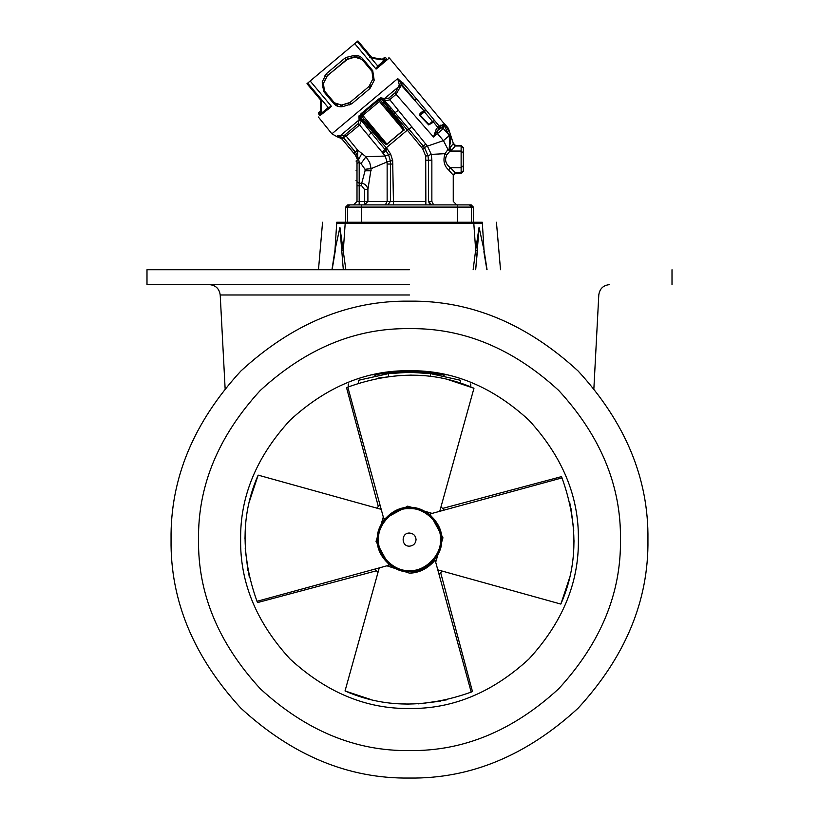 <?xml version="1.0" encoding="UTF-8"?>
<svg xmlns="http://www.w3.org/2000/svg" width="819" height="819" viewBox="0 0 819 819"><rect width="100%" height="100%" fill="white"/><g stroke="black" fill="none" stroke-linecap="round" stroke-linejoin="round"><path stroke-width="1.23" d="M325.44 79.126L324.815 80.457M356.04 170.782C356.04 158.262 356.04 158.262 356.04 170.782C356.04 183.302 356.04 183.302 356.04 170.782M320.383 111.282L318.591 112.787L320.383 111.282M319.942 115.643L320.26 115.008L319.942 115.643C317.813 117.434 317.813 117.434 319.942 115.643L330.681 107.207M320.853 98.004L320.178 115.53L321.068 114.701M384.551 57.443L382.749 58.948L384.541 57.443L385.534 57.525L383.681 59.081M387.121 59.275C389.25 57.494 389.25 57.494 387.121 59.275L386.896 59.418M320.782 114.947L321.191 113.462L328.204 107.576L307.668 83.108L357.913 40.95L371.724 57.402M385.319 60.79L384.756 60.115L386.292 59.971L376.085 69.103L389.342 57.985L445.853 125.665L442.7 124.754L443.867 124.437L445.925 125.42L443.867 124.437L442.588 125.338L440.602 125.205L436.384 128.726L433.456 136.988L396.038 94.339L401.29 85.196L401.382 83.999L397.717 78.593L331.9 133.825L397.717 78.593L404.842 85.125M437.5 133.558L443.274 128.675L441.902 127.703L439.26 129.187L433.507 122.082L428.716 124.918L419.707 115.52C418.765 114.762 420.055 113.165 423.566 110.739L425.685 109.726L402.856 82.76L401.382 83.999L414.998 100.215L416.472 98.976M425.685 109.726L439.332 126.269L439.26 129.187L437.407 130.733L436.384 128.726M442.362 129.443L443.274 128.675L442.7 124.754M354.637 57.146L347.84 58.978L346.754 57.289L353.47 55.62C357.35 54.986 360.432 56.03 362.704 58.743L372.727 70.68L374.191 80.313L369.963 88.524L351.73 103.829L342.905 106.562C339.025 107.197 335.954 106.153 333.681 103.44L323.659 91.503L322.184 81.869L326.423 73.659L344.656 58.354L346.754 57.289L347.84 58.978L327.395 75.696L323.433 83.415L322.184 81.869M340.612 105.262L341.605 105.067L342.987 106.542M343.427 104.586L349.887 102.508L341.605 105.067L334.428 102.805L324.416 90.868L323.433 83.415L323.075 84.347M351.73 103.829L349.887 102.508L368.99 86.486L372.952 78.767L374.191 80.313M355.896 56.91L354.781 57.115L361.957 59.377L371.969 71.314L372.952 78.767L373.31 77.846M356.664 56.88L359.336 57.432M350.317 56.409L351.627 57.954L350.317 56.409L351.627 57.954L346.488 59.674L354.781 57.115L353.47 55.62M326.474 76.74L327.395 75.696L326.423 73.659M327.047 76.024L346.488 59.674L344.656 58.354M323.945 90.254L322.829 87.264M348.546 103.214L349.631 104.893L348.546 103.214L340.632 105.262M337.766 105.006L334.951 103.358M372.952 78.767L368.99 86.486L369.963 88.524M373.556 74.99L372.43 71.939L373.546 74.928M378.644 66.39L377.436 66.257L384.756 60.115L371.212 58.21M354.719 43.632L376.085 69.103L377.436 66.257M385.667 59.767L369.594 57.105M372.236 57.473L370.372 57.207L372.236 57.473M328.429 108.528L328.511 107.32L331.541 106.48L310.166 81.009M320.249 115.244L320.69 114.291M321.744 114.128L321.191 113.462L321.662 99.785M320.024 115.581L318.499 113.769L320.352 112.213M425.86 204.904L425.706 156.06L422.686 148.782L389.824 108.855L391.083 107.995L384.776 101.024L389.455 99.908L396.038 94.339L395.352 92.598L399.314 84.941L397.717 78.593M388.032 110.002L388.441 110.493L389.824 108.855L380.579 97.789L378.122 99.396L380.579 97.789L384.879 98.638L388.595 98.249L395.352 92.598M359.101 120.28L361.476 120.588L358.947 115.919L360.145 115.274L358.947 115.919L359.101 120.28L358.057 123.853L344.492 135.299L343.222 135.534L343.632 137.827L342.076 139.138L343.632 137.827L356.849 154.115L358.661 159.47L357.002 160.196L357.002 181.746L357.002 160.196M341.032 138.083L337.131 135.964L343.222 135.534M379.914 100.051L378.439 100.256L380.415 100.43L378.439 100.256L379.217 99.938L378.439 100.256L378.122 99.396L361.015 113.749L360.145 115.274L360.657 117.649L360.145 115.274L361.814 114.21L361.015 113.749L361.814 114.21L361.363 114.926L361.629 114.404M400.593 87.346L398.863 86.558L399.314 84.941L401.29 85.196L423.802 110.616L424.15 111.445L420.127 115.11L429.095 124.549L434.551 120.567M433.855 121.099L433.507 122.082L432.801 121.632M433.271 122.369L432.371 121.325L433.63 120.925M428.716 124.918L432.371 121.325L424.467 111.896L419.707 115.52M423.566 110.739L424.467 111.896L424.989 111.108L424.15 111.445M424.211 110.524L424.989 111.108M425.563 109.828L424.959 110.34M433.65 121.714L433.271 120.936M440.479 128.163L440.602 125.205L440.479 128.163M437.848 130.375L433.456 136.988L437.428 133.61L436.855 132.054M439.127 129.3L438.615 129.73M443.274 128.675L444.164 125.809L442.639 125.737M443.181 128.399L448.617 134.551L444.697 126.443L442.864 127.262M449.058 131.634L445.853 125.665L444.697 126.443L444.164 125.809L444.85 124.918L445.925 125.42C448.904 128.962 448.904 128.962 445.925 125.42L444.85 124.918L445.925 125.42M437.786 130.416L437.428 133.61L443.437 140.633L427.416 146.13L388.595 98.249M441.461 130.201L440.632 130.907M439.578 131.798L438.298 132.873M447.082 127.61L447.379 128.133M450.685 139.639L449.918 134.183L448.617 134.551L449.017 135.821L443.437 140.633L447.973 149.457L449.201 148.966L449.692 140.325L449.017 135.821L450.266 135.575M463.319 153.143L461.128 151.054L450.02 151.054L451.678 150.256L449.672 148.167L453.04 143.909L455.21 145.997L461.128 145.997L461.128 172.809L463.319 170.721L463.319 148.085L463.319 165.673L461.128 167.762L450.481 167.762C445.638 164.22 444.42 159.9 446.805 154.811L450.02 151.054L448.167 149.355M383.446 141.144L373.976 130.395C387.51 146.191 385.391 142.895 386.875 144.072L403.501 130.119C402.59 128.45 405.466 131.112 392.26 115.049L382.954 103.481M358.947 115.919L368.315 126.904L369.287 126.484L373.106 131.04C382.647 141.871 387.264 146.263 386.967 144.185L403.593 130.241C405.579 130.876 402.068 125.573 393.048 114.302L392.496 115.325M393.376 116.38L394.041 117.189M379.781 98.802L382.023 99.713L379.781 98.802L378.439 100.256L382.023 99.713L393.048 114.302L395.096 112.817L391.083 107.995M361.537 114.527L361.64 116.185L361.363 114.926M364.301 119.339L369.727 125.327M378.654 100.113L361.814 114.21L362.827 115.407L360.657 117.649L369.287 126.484L370.157 125.839L373.976 130.395L371.232 132.821L385.749 150.389L388.605 154.945L390.376 160.933L386.988 161.988L387.141 164.046L390.581 164.046L390.407 201.402L425.552 201.402M358.057 123.853L359.572 125.02L361.476 120.588L371.202 132.78L368.396 135.637L359.572 125.02L346.202 136.128L343.437 137.592L337.131 135.964L342.076 139.138L356.306 156.245M341.011 136.937L340.131 135.831L358.988 120.014L361.292 120.291M371.232 132.821L372.399 131.562L368.315 126.904L367.209 128.02M380.579 97.789L384.776 101.024L384.879 98.638M384.521 100.809L384.643 98.485L398.863 86.558M449.692 140.325L450.645 140.561C454.125 142.629 454.125 142.629 450.645 140.561L449.201 148.966L450.778 150.706M451.678 150.256L455.21 145.997M449.877 151.126L447.973 149.457L445.024 153.665L431.296 154.392L427.416 146.13L424.457 147.451L395.096 112.817M448.536 169.85L453.04 174.897L455.21 172.809L450.481 167.762L448.536 169.85C444.052 165.837 442.884 160.442 445.024 153.665L446.805 154.811M425.993 160.196L431.859 160.196L431.296 154.392L428.009 155.671L424.457 147.451L422.686 148.782M372.399 131.562L387.377 149.078L390.581 153.992L392.67 160.626L393.437 201.402L393.437 204.904L392.731 204.904L426.484 204.904M387.807 204.904L385.35 204.904L387.141 201.402L390.407 201.402L387.807 204.904M347.184 142.107L347.84 142.885M351.781 147.645L356.849 154.115L355.774 155.467L357.002 158.732M355.016 154.566L356.982 158.415M342.076 139.138L353.839 153.163L357.596 150.061L357.749 157.555L356.992 158.589M344.492 135.299L346.202 136.128L357.596 150.061L365.96 156.767L385.258 156.03L386.988 161.988L371.14 168.663L367.905 189.558L367.905 201.402L387.141 201.402L387.141 164.046M368.396 135.637L385.258 156.03L390.581 153.992M363.708 118.632L361.64 116.185L363.708 118.632L362.694 119.922M361.814 114.21L378.439 100.256L379.453 101.464L362.827 115.407L386.967 144.185M380.415 100.43L382.473 102.887L380.415 100.43L379.453 101.464L403.593 130.241M421.55 147.338L425.9 144.072M431.562 204.904L428.593 201.402L428.45 160.196L428.009 155.671L425.706 156.06M431.623 204.904L433.65 204.904L431.859 201.402C459.991 201.402 459.991 201.402 431.859 201.402L431.859 160.196M429.504 203.88L428.593 201.402L431.859 201.402M360.995 163.595L365.008 169.267L371.14 168.663L369.707 162.561L365.96 156.767L360.995 163.595L359.183 162.408L359.183 183.313L357.002 181.746L357.002 201.402L353.501 204.904L349.57 204.904L471.191 204.904L473.372 207.094L471.191 204.904M347.809 204.904L345.628 207.094L347.809 204.904L349.57 204.904L347.379 207.094L473.372 207.094L473.372 222.236L473.372 207.094M357.606 155.958L357.749 156.91M356.715 157.146L356.941 158.067M357.934 157.913L357.002 158.845M362.018 153.112L358.661 159.47L359.183 162.408L357.002 163.452M357.002 185.821L359.183 185.821L359.183 183.313L361.711 183.313L365.059 170.782L371.181 170.782M365.008 169.267L365.059 170.782M364.578 204.904L364.578 201.402L367.905 201.402L364.578 204.904M357.002 201.402L359.183 201.402L359.183 185.821L361.711 185.821L361.711 183.313C365.141 183.784 367.199 185.862 367.905 189.558L364.578 189.558L364.578 201.402L359.183 201.402L359.183 204.904M392.67 160.626L390.376 160.933L390.581 164.046L392.936 164.046M387.377 149.078L383.282 153.112M386.435 147.942L382.319 152.006M371.386 86.64L369.912 85.442M334.971 103.378L337.776 105.016M326.474 76.904L325 75.543M345.864 269.748L339.916 227.375L334.981 250.071L331.941 269.748M341.564 250.419L343.335 250.071L345.208 223.106L336.711 223.106C317.977 223.106 317.977 223.106 336.711 223.106L334.981 250.071L339.895 227.682L343.315 269.748M487.059 269.748L484.019 250.071L479.105 227.682L475.685 269.748L477.436 250.419L475.665 250.071L473.136 269.748M482.289 223.106C501.023 223.106 501.023 223.106 482.289 223.106L473.791 223.106L475.665 250.071L479.074 227.375L484.019 250.071L482.289 222.236L336.711 222.236C317.977 222.236 317.977 222.236 336.711 222.236L336.711 223.106M345.208 222.236L345.208 223.106L473.791 223.106L473.791 222.236M482.289 222.236C501.023 222.236 501.023 222.236 482.289 222.236M332.115 269.748L335.35 250.419M377.375 539.608C375.941 523.71 393.611 506.05 409.5 507.483C425.389 506.05 443.059 523.71 441.625 539.608C443.059 555.497 425.389 573.167 409.5 571.723C393.611 573.167 375.941 555.497 377.375 539.608M409.5 533.046C401.034 532.678 401.034 546.529 409.5 546.171C413.462 545.751 415.642 543.56 416.062 539.608C415.642 535.646 413.462 533.456 409.5 533.046M569.236 578.941L560.841 604.074C577.886 565.366 578.275 523.31 561.998 477.897L561.476 476.627L442.629 508.415M571.078 508.722L573.771 530.855M574.006 540.663L573.484 552.661M440.387 701.187L418.253 703.879M408.446 704.105L396.447 703.593M370.168 699.334L345.034 690.949C383.732 707.995 425.798 708.384 471.201 692.096L472.471 691.574L440.683 572.737M247.922 570.485L245.229 548.351M244.994 538.554L245.516 526.545M249.764 500.276L258.159 475.133C241.114 513.841 240.725 555.896 257.002 601.31L257.524 602.579L376.371 570.792M437.796 569.86L560.841 604.074M435.698 562.192L442.956 537.807L429.985 513.974L561.998 477.897M386.906 565.806L409.5 573.167C419.4 572.89 427.938 568.54 435.124 560.094L471.201 692.096M379.248 567.905L345.034 690.949M383.302 517.014L376.044 541.41L389.015 565.233L257.002 601.31M381.204 509.346L258.159 475.133M378.613 378.03L400.747 375.337M410.554 375.102L422.553 375.624M448.832 379.873L473.966 388.257C435.268 371.212 393.202 370.833 347.799 387.111L346.529 387.633L378.317 506.47M432.094 513.4L407.698 506.152L383.876 519.113L347.799 387.111M439.752 511.312L473.966 388.257M409.5 571.734C393.601 573.177 375.931 555.497 377.364 539.608C375.931 523.71 393.601 506.04 409.5 507.473C425.399 506.04 443.069 523.71 441.636 539.608C443.069 555.497 425.399 573.177 409.5 571.734M446.734 699.836L420.935 703.716M408.507 704.105L399.129 703.787M370.69 699.467L346.294 691.482L354.514 694.645M569.359 578.419L561.373 602.815L564.537 594.594M569.737 502.364L573.607 528.163M574.006 540.601L573.679 549.969M472.706 387.725L470.751 386.926L472.706 387.725M249.641 500.788L257.627 476.402L254.463 484.613M249.263 576.842L245.393 551.044M244.994 538.605L245.321 529.238M376.679 508.087L380.006 504.954M441.011 506.787L444.144 510.114M442.321 571.119L438.994 574.252M377.989 572.43L374.856 569.103M460.626 383.251L460.626 380.303C474.109 385.043 474.109 385.043 460.626 380.303L430.466 373.618L409.5 372.297L388.534 373.618L358.374 380.303C344.891 385.043 344.891 385.043 358.374 380.303L358.374 383.251M382.35 374.518L389.465 373.505M398.085 372.686L404.74 372.369M413.37 372.348L421.212 372.706M430.825 373.669L438.298 374.795M439.281 374.969L433.742 374.068M425.03 373.024L414.66 372.379M389.005 373.556L384.336 374.201M375.737 375.737L374.682 375.962L375.378 375.112L374.692 375.962L375.634 375.757M394.144 371.427L409.5 371.427C427.876 372.307 439.117 373.505 443.243 375.02C443.888 374.222 432.637 373.024 409.5 371.427C388.779 372.635 377.405 373.863 375.368 375.112M372.307 374.867L380.794 373.177L402.262 370.884M403.081 370.843L407.606 370.731M409.5 370.72C452.6 370.147 492.403 386.629 528.92 420.188C562.469 456.695 578.961 496.509 578.378 539.608C578.961 582.708 562.469 622.512 528.92 659.019C492.403 692.577 452.6 709.059 409.5 708.486C366.4 709.059 326.597 692.577 290.08 659.019C256.531 622.512 240.039 582.708 240.622 539.608C240.039 496.509 256.531 456.695 290.08 420.188C326.597 386.629 366.4 370.147 409.5 370.72L435.8 372.788L446.693 374.867M409.5 284.623L146.99 284.623L409.5 284.623M409.5 269.748L146.99 269.748L409.5 269.748M171.058 539.608C170.239 478.746 193.519 422.543 240.899 370.997C292.444 323.618 348.648 300.348 409.5 301.157C470.352 300.348 526.556 323.618 578.101 370.997C625.481 422.543 648.761 478.746 647.942 539.608C648.761 600.46 625.481 656.664 578.101 708.21C526.556 755.589 470.352 778.869 409.5 778.05C348.648 778.869 292.444 755.589 240.899 708.21C193.519 656.664 170.239 600.46 171.058 539.608M361.957 59.377L362.704 58.743M371.969 71.314L372.727 70.68M328.091 108.814L328.511 107.32M441.902 127.703L442.352 125.215M444.103 125.461L442.588 125.338M463.319 148.085L461.128 145.997M455.21 172.809L461.128 172.809M382.473 102.887L383.916 102.109M393.663 113.657L398.269 110.36M407.289 130.354L411.947 126.873M384.705 149.109L408.722 128.972M345.628 207.094L345.628 222.236L345.628 207.094L347.379 207.094L347.379 222.236M361.374 204.904L361.374 222.236M457.626 204.904L457.626 222.236M469.43 204.904L471.621 207.094L471.621 222.236M361.711 185.821L364.578 189.558M324.416 90.868L323.659 91.503M334.428 102.805L333.681 103.44M409.5 508.671C394.195 507.289 377.18 524.303 378.573 539.608C377.18 554.913 394.195 571.918 409.5 570.536C424.805 571.918 441.82 554.913 440.427 539.608C441.82 524.303 424.805 507.289 409.5 508.671M409.5 371.427L424.856 371.427M430.466 373.618L430.466 376.443M388.534 373.618L388.534 376.443M409.5 294.983L220.209 294.983L409.5 294.983M198.536 539.608C197.809 485.759 218.407 436.036 260.319 390.428C305.927 348.505 355.661 327.917 409.5 328.634C463.339 327.917 513.073 348.505 558.681 390.428C600.593 436.036 621.191 485.759 620.464 539.608C621.191 593.447 600.593 643.171 558.681 688.779C513.073 730.702 463.339 751.299 409.5 750.573C355.661 751.299 305.927 730.702 260.319 688.779C218.407 643.171 197.809 593.447 198.536 539.608M342.68 139.875C342.618 139.169 340.817 138.165 337.295 136.855L331.9 133.825L318.345 116.984M389.342 57.985L388.728 57.934M357.217 41.534L377.743 66.001L378.982 66.114M387.049 59.337L385.534 57.525M306.971 83.702L320.772 100.143M320.823 98.792L320.761 100.676M318.499 113.769L318.591 112.787M444.625 123.874L448.433 128.419L453.255 143.223L455.436 145.403L461.128 145.403L463.319 147.594M456.756 204.904L453.255 201.402L453.255 175.594L455.436 173.403L461.128 173.403L463.319 171.222M392.178 204.904L391.267 204.904L392.178 204.904M390.602 204.904L389.301 204.904L390.602 204.904M388.83 204.904L388.175 204.904L388.83 204.904M426.842 204.904L427.753 204.904L426.842 204.904M428.398 204.904L429.729 204.904L428.398 204.904M430.17 204.904L430.825 204.904L430.17 204.904M356.316 156.255L353.839 153.163M354.381 153.808L354.955 154.494M355.108 154.678L355.579 155.231M357.002 161.067L356.04 161.067M357.002 180.497L356.04 180.497M318.478 269.748L322.563 222.236M500.522 269.748L496.437 222.236M486.885 269.748L483.875 251.74M348.249 386.926L348.249 383.916M443.622 375.102L444.318 375.962M470.751 386.926L470.751 383.916M209.285 284.623C215.663 285.196 219.308 288.646 220.209 294.983L225.112 388.421M609.715 284.623C603.337 285.196 599.692 288.646 598.791 294.983L593.888 388.421M146.99 269.748L146.99 284.623M672.01 269.748L672.01 284.623"/></g></svg>
